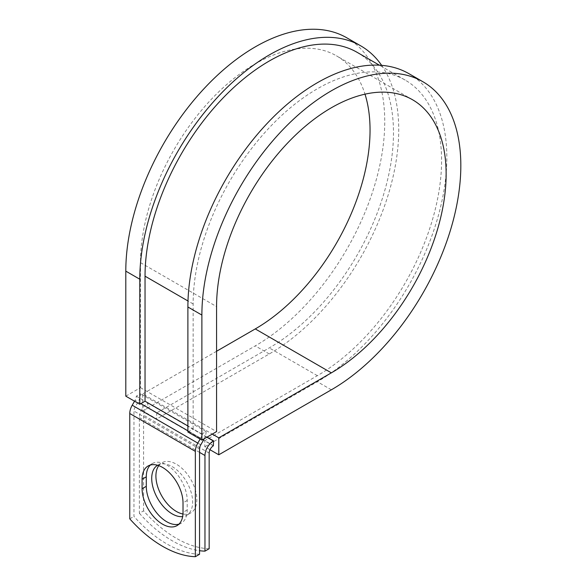 <?xml version="1.0" encoding="UTF-8"?>
<svg xmlns="http://www.w3.org/2000/svg" width="586" height="586" viewBox="0 0 586 586"><rect width="100%" height="100%" fill="white"/><g stroke="black" fill="none" stroke-linecap="round" stroke-linejoin="round"><path stroke-width="0.44" stroke-dasharray="2.93 2.2" d="M178.972 524.133A28.941 16.708 -120 0 0 181.221 523.188A28.941 16.708 -120 0 0 187.212 509.937L187.212 500.444A28.941 16.708 -120 0 0 174.584 471.32A28.941 16.708 -120 0 0 152.279 463.57A28.941 16.708 -120 0 0 150.338 465.05M158.747 465.643A28.941 16.708 60 0 1 161.904 462.764A28.941 16.708 60 0 1 176.371 464.193A28.941 16.708 60 0 1 195.277 489.698A28.941 16.708 60 0 1 190.838 512.889A28.941 16.708 60 0 1 182.964 514.003M157.575 465.262A28.941 16.708 60 0 1 157.707 465.189A28.941 16.708 60 0 1 172.174 466.617A28.941 16.708 60 0 1 191.08 492.123A28.941 16.708 60 0 1 186.641 515.314A28.941 16.708 60 0 1 182.656 516.596M209.165 548.723A108.212 62.475 60 0 1 143.577 510.853L139.38 513.277L139.38 417.642A11.874 6.856 -60 0 1 147.775 403.102L147.95 407.849L156.696 412.896L156.696 418.953L142.706 410.881L142.706 393.917L212.286 434.087M143.577 510.853L143.577 415.218A5.933 3.428 -60 0 1 147.775 407.951L147.95 407.849M207.034 437.112L147.95 403M199.548 554.275A108.212 62.475 60 0 1 133.96 516.413L133.96 411.079A5.933 3.428 120 0 1 135.19 406.94L138.032 402.018A11.874 6.856 -60 0 0 140.494 393.741L136.296 396.165A5.933 3.428 -60 0 1 135.066 400.304L134.538 401.212M139.38 513.277A108.212 62.475 -120 0 0 199.548 550.693M129.762 518.83L133.96 516.413M200.126 439.075L200.654 438.167A5.933 3.428 -60 0 0 201.884 434.028L206.082 431.611A11.874 6.856 -60 0 1 204.236 438.731M206.082 431.611L140.494 393.741M201.884 434.028L193.138 428.981L193.138 303.951A175.683 101.429 -60 0 1 269.824 127.155A175.683 101.429 -60 0 1 405.197 80.092A175.683 101.429 -60 0 1 432.131 220.863A175.683 101.429 -60 0 1 317.363 375.677L204.792 440.665L213.538 445.719M357.101 52.322A175.683 101.429 -60 0 1 384.028 193.094A175.683 101.429 -60 0 1 269.26 347.908L156.696 412.896M136.296 396.165L145.035 401.212M209.993 449.726L204.792 446.722L204.792 440.665M408.911 73.66A183.103 105.714 -60 0 1 436.98 220.387A183.103 105.714 -60 0 1 317.363 381.735L204.792 446.722M216.571 351.263L142.706 393.917M381.647 65.346A183.103 105.714 -60 0 1 269.26 353.966L156.696 418.953M346.817 37.819A183.103 105.714 -60 0 1 374.886 184.539A183.103 105.714 -60 0 1 255.269 345.887L142.706 410.881M125.8 396.165L140.494 387.683L140.494 262.653A162.322 93.716 -60 0 1 211.348 99.298A162.322 93.716 -60 0 1 336.43 55.809A162.322 93.716 -60 0 1 365.005 94.17M187.886 432.014L193.138 428.981L187.886 425.956M140.494 387.683L216.571 431.611M187.212 509.937L183.015 512.362M206.858 437.215L147.775 403.102M199.548 448.949L133.96 411.079M199.548 452.377L139.38 417.642M209.165 453.088L143.577 415.218M200.778 444.811L135.19 406.94M203.62 439.881L138.032 402.018M213.363 445.814L147.775 407.951M317.363 375.677L269.26 347.908M193.138 303.951L187.989 300.984M200.654 438.167L187.886 430.798M140.838 403.637L135.066 400.304M187.212 500.444L183.015 502.869M331.354 389.815L317.363 381.735M269.26 353.966L255.269 345.887M140.494 262.653L216.571 306.581M181.221 523.188L177.023 525.613M157.707 465.189L161.904 462.764M405.197 80.092L379.398 65.193M186.641 515.314L190.838 512.889M152.279 463.57L148.082 465.995M412.515 99.737L336.43 55.809"/><path stroke-width="0.88" d="M162.556 524.177A28.941 16.708 -120 0 0 177.023 525.613A28.941 16.708 -120 0 0 183.015 512.362L183.015 502.869A28.941 16.708 -120 0 0 170.387 473.744A28.941 16.708 -120 0 0 148.082 465.995A28.941 16.708 -120 0 0 142.09 479.238L142.09 488.731A28.941 16.708 -120 0 0 162.556 524.177M150.338 465.05A28.941 16.708 -120 0 0 146.288 476.821L146.288 486.307A28.941 16.708 -120 0 0 166.754 521.752A28.941 16.708 -120 0 0 178.972 524.133M182.964 514.003A28.941 16.708 60 0 1 176.371 511.453A28.941 16.708 60 0 1 158.601 489.281A28.941 16.708 60 0 1 158.747 465.643M182.656 516.596A28.941 16.708 60 0 1 172.174 513.878A28.941 16.708 60 0 1 153.305 488.497A28.941 16.708 60 0 1 157.575 465.262M199.548 550.693A108.212 62.475 -120 0 0 204.968 551.148L209.165 548.723L209.165 453.088A5.933 3.428 -60 0 1 213.363 445.814L213.538 440.87L207.034 437.112M204.968 551.148L204.968 455.512A11.874 6.856 -60 0 1 213.363 440.972L213.538 440.87M134.538 401.212L132.216 405.226A11.874 6.856 120 0 0 129.762 413.504L129.762 518.83A108.212 62.475 60 0 0 195.35 556.7L199.548 554.275L199.548 448.949A5.933 3.428 120 0 1 200.778 444.811L203.62 439.881A11.874 6.856 -60 0 0 204.236 438.731M200.126 439.075L197.804 443.097A11.874 6.856 120 0 0 195.35 451.374L195.35 556.7M187.989 300.984L145.035 276.182A175.683 101.429 -60 0 1 221.72 99.386A175.683 101.429 -60 0 1 357.101 52.322L379.398 65.193M145.035 276.182L145.035 401.212L139.79 404.245L125.8 396.165L125.8 271.135A183.103 105.714 -60 0 1 205.723 86.867A183.103 105.714 -60 0 1 346.817 37.819L360.815 45.891A183.103 105.714 -60 0 1 381.647 65.346M365.005 94.17A162.322 93.716 -60 0 1 255.269 328.922L331.354 372.85A162.322 93.716 -60 0 0 437.398 229.807A162.322 93.716 -60 0 0 412.515 99.737A162.322 93.716 -60 0 0 287.426 143.226A162.322 93.716 -60 0 0 216.571 306.581L216.571 431.611L201.884 440.093L201.884 315.063A183.103 105.714 -60 0 1 281.807 130.795A183.103 105.714 -60 0 1 422.902 81.74A183.103 105.714 -60 0 1 450.971 228.459A183.103 105.714 -60 0 1 331.354 389.815L218.783 454.802L209.993 449.726M255.269 328.922L216.571 351.263M212.286 434.087L218.783 437.837L218.783 454.802M331.354 372.85L218.783 437.837M201.884 315.063L187.886 306.983A183.103 105.714 -60 0 1 267.817 122.716A183.103 105.714 -60 0 1 408.911 73.66L422.902 81.74M139.79 404.245L139.79 279.214A183.103 105.714 -60 0 1 219.713 94.947A183.103 105.714 -60 0 1 360.815 45.891M187.886 306.983L187.886 432.014L201.884 440.093M213.363 440.972L206.858 437.215M195.35 451.374L129.762 413.504M204.968 455.512L199.548 452.377M187.886 425.956L145.035 401.212M187.886 430.798L140.838 403.637M197.804 443.097L132.216 405.226M146.288 476.821L142.09 479.238M146.288 486.307L142.09 488.731M139.79 279.214L125.8 271.135"/></g></svg>
